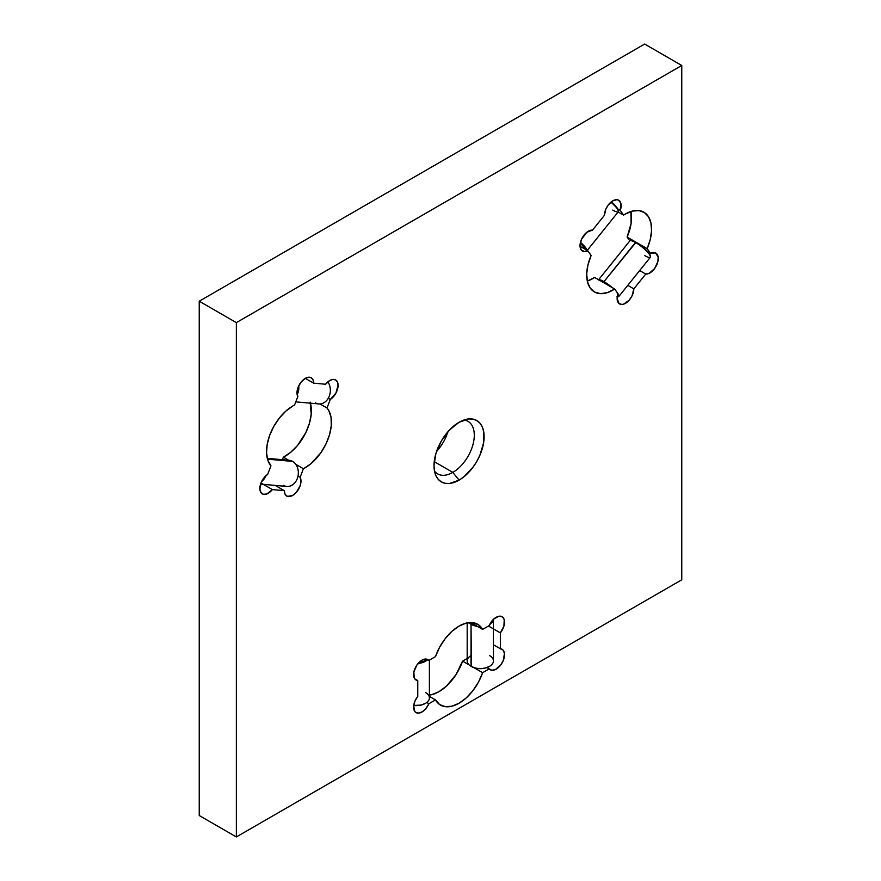 <?xml version="1.0" encoding="UTF-8"?>
<svg xmlns="http://www.w3.org/2000/svg" width="881" height="881" viewBox="0 0 881 881"><rect width="100%" height="100%" fill="white"/><g stroke="black" fill="none" stroke-linecap="round" stroke-linejoin="round"><path stroke-width="1.32" d="M418.123 663.426A13.127 7.577 0 0 0 427.637 659.715A13.127 7.577 180 0 1 418.123 663.426M418.739 662.633L423.276 661.543L426.977 659.329A12.598 7.268 180 0 1 418.86 662.611M425.556 692.565A13.127 7.577 180 0 1 425.556 703.28A13.127 7.577 180 0 1 413.729 705.362A13.127 7.577 0 0 0 429.399 697.928L429.399 660.133M425.556 703.28L421.107 705.075L413.718 705.472A12.598 7.268 0 0 0 425.193 703.501A12.598 7.268 0 0 0 425.369 703.39M475.388 625.224A12.598 7.268 180 0 1 471.401 623.671L471.027 624.31A13.127 7.577 0 0 0 477.304 626.336A13.127 7.577 180 0 1 471.027 624.31L471.401 666.532A12.598 7.268 0 0 0 489.219 666.532A12.598 7.268 0 0 0 489.396 666.421M489.957 624.089A13.127 7.577 0 0 0 493.404 619.442A13.127 7.577 180 0 1 489.957 624.089M492.457 620.455A12.598 7.268 180 0 1 490.97 622.404M489.583 655.607A13.127 7.577 180 0 1 489.583 666.322A13.127 7.577 180 0 1 471.027 666.322A13.127 7.577 0 0 0 485.332 667.963A13.127 7.577 0 0 0 493.426 660.959L493.426 618.958M467.183 622.878L467.183 660.959A13.127 7.577 0 0 0 471.027 666.322L471.027 624.31A13.127 7.577 180 0 1 468.824 622.614A13.127 7.577 0 0 0 471.027 624.31L471.401 623.671L469.793 622.537A12.598 7.268 180 0 0 471.401 623.671L475.487 625.246M492.666 619.949L490.783 622.57M489.583 666.322L485.134 668.106L480.31 668.657L475.487 668.106L471.027 666.322A13.127 7.577 180 0 1 471.027 655.607M604.443 215.294A11.805 6.817 -60 0 1 612.791 200.835L608.154 205.13L605.853 209.127L604.443 215.294L592.539 230.106L586.768 232.32L581.515 239.302L580.017 245.37L581.218 249.984L584.731 251.647L587.814 250.799A11.805 6.817 -60 0 1 582.462 251.096A11.805 6.817 -60 0 1 580.645 241.625A11.805 6.817 -60 0 1 588.365 231.218A11.805 6.817 -60 0 1 592.539 230.106L604.443 215.294M630.906 211.374L631.104 223.466L627.118 237.077L629.816 240.92L627.118 237.077L647.161 248.64L650.453 253.343L647.733 251.768L650.453 253.343A11.805 6.817 -60 0 1 655.816 253.056A11.805 6.817 -60 0 1 656.543 265.324A11.805 6.817 -60 0 1 645.74 274.046L633.835 288.847A11.805 6.817 -60 0 1 628.682 300.74A11.805 6.817 -60 0 1 619.574 303.901A11.805 6.817 -60 0 1 617.988 293.725L614.696 289.034L594.642 277.46L587.297 281.072A37.156 21.452 120 0 0 594.642 277.46L614.696 289.034A37.156 21.452 -60 0 1 594.389 291.93A37.156 21.452 -60 0 1 591.118 255.501L587.814 250.799L580.028 246.306L587.814 250.799L591.118 255.501L587.946 264.906L586.702 273.914L587.473 281.843L590.204 288.065L594.697 292.107L600.578 293.659L607.427 292.613L614.696 289.034L617.988 293.725L617.129 298.417L618.925 303.427L621.821 304.452L623.583 304.154L629.089 300.289L632.007 295.928L633.835 288.847L645.74 274.046L649.297 273.253L654.638 268.507L657.909 261.47L658.162 257.021L655.541 252.913L650.453 253.343L647.161 248.64L650.266 239.511L651.555 230.734L650.949 222.948L648.493 216.715L644.341 212.486L638.824 210.57L632.327 211.099L625.312 214.05A37.156 21.452 120 0 0 623.583 215.118A37.156 21.452 -60 0 1 625.312 214.05A37.156 21.452 -60 0 1 643.89 212.211A37.156 21.452 -60 0 1 647.161 248.64L627.118 237.077A37.156 21.452 120 0 0 630.939 211.506M325.574 384.237A11.805 6.817 -60 0 1 329.747 380.526L325.574 384.237L313.669 383.169L313.041 379.843L311.224 377.762L308.515 377.233L305.322 378.345L301.269 381.902L298.23 386.99L296.985 392.331L297.833 396.582A11.805 6.817 -60 0 1 305.322 378.345A11.805 6.817 -60 0 1 311.224 377.762A11.805 6.817 -60 0 1 313.669 383.169L305.322 378.345L313.669 383.169L325.574 384.237M618.143 211.969L623.583 215.118L620.29 210.416L620.764 202.993L618.55 200.163L616.854 199.701L612.791 200.835A11.805 6.817 -60 0 1 618.704 200.251A11.805 6.817 -60 0 1 620.29 210.416L617.845 209.006L620.29 210.416L623.583 215.118L618.143 211.969M260.974 483.008L272.383 489.594A11.805 6.817 -60 0 1 262.296 493.889A11.805 6.817 -60 0 1 260.391 484.77A11.805 6.817 -60 0 1 267.659 474.352L270.963 465.84A37.156 21.452 -60 0 1 269.63 435.445A37.156 21.452 -60 0 1 292.8 406.02L285.796 411.174L279.299 418.145L273.771 426.437L269.63 435.445L267.163 444.52L266.558 453.01L267.857 460.289L270.963 465.84L267.659 474.352L264.091 477.645L261.338 482.138L259.873 489.142L260.952 492.633L263.485 494.34L266.943 493.922L272.383 489.594L284.288 490.662L285.114 494.373L287.448 496.388L292.668 495.463L296.302 492.391L300.19 485.607L300.983 480.938L300.124 477.249L303.427 468.736L310.696 463.924L320.629 453.054L325.871 444.178L329.516 434.785L331.278 425.6L331.047 417.33L328.811 410.601L326.994 407.991L330.298 399.478L335.936 393.08L338.095 385.041L337.39 381.858L335.562 379.887L332.886 379.425L329.747 380.526A11.805 6.817 -60 0 1 335.661 379.942A11.805 6.817 -60 0 1 337.566 389.061A11.805 6.817 -60 0 1 330.298 399.478L328.25 398.3L330.298 399.478L326.994 407.991A37.156 21.452 -60 0 1 327.908 439.498A37.156 21.452 -60 0 1 303.427 468.736L295.752 464.309L303.427 468.736L300.124 477.249A11.805 6.817 -60 0 1 297.503 490.871A11.805 6.817 -60 0 1 286.732 496.069A11.805 6.817 -60 0 1 284.288 490.662L275.169 485.398L284.288 490.662L272.383 489.594L263.265 484.33M488.481 626.028L500.353 632.877L500.353 648.746A11.805 6.817 -60 0 1 502.082 649.286A11.805 6.817 -60 0 1 502.082 662.919A11.805 6.817 -60 0 1 490.265 669.736A11.805 6.817 -60 0 1 489.23 668.877L482.623 672.688L473.89 667.644L482.623 672.688A37.156 21.452 -60 0 1 440.478 705.075A37.156 21.452 -60 0 1 435.489 699.91L428.882 703.721L426.756 702.487L428.882 703.721A11.805 6.817 -60 0 1 416.041 712.597A11.805 6.817 -60 0 1 417.77 696.431L417.77 680.561L414.709 678.799L417.77 680.561A11.805 6.817 -60 0 1 416.041 680.022A11.805 6.817 -60 0 1 414.224 670.562A11.805 6.817 -60 0 1 421.944 660.155L416.856 665.078L413.872 671.961L414.224 677.941L415.667 679.78L417.77 680.561L417.77 696.431L415.039 700.935L413.685 705.725L414.731 711.396L415.843 712.487L418.938 713.103L422.627 711.595L426.173 708.236L428.882 703.721L435.489 699.91L439.586 704.503L445.18 706.661L451.843 706.232L459.056 703.225L466.28 697.895L472.943 690.638L478.537 682.015L482.623 672.688L489.23 668.877L491.939 670.265L495.496 669.516L500.849 664.814L503.392 660.199L504.439 653.328L503.084 650.101L500.353 648.746L500.353 632.877L503.888 626.171L504.24 619.784L503.117 617.57L501.256 616.359L498.855 616.26L494.142 618.759L489.23 625.587A11.805 6.817 -60 0 1 496.179 617.295A11.805 6.817 -60 0 1 502.082 616.711A11.805 6.817 -60 0 1 500.353 632.877L493.426 628.88M435.489 656.62A37.156 21.452 -60 0 1 459.056 626.083L451.843 631.413L445.18 638.67L439.586 647.293L435.489 656.62L428.882 660.431L425.875 659.021L421.944 660.155A11.805 6.817 -60 0 1 427.847 659.572A11.805 6.817 -60 0 1 428.882 660.431L426.58 659.098L428.882 660.431L435.489 656.62M447.889 431.767A30.35 17.521 -60 0 1 436.635 451.27A30.35 17.521 120 0 0 447.889 431.767M452.834 472.392L434.234 461.655L452.834 472.392A30.35 17.521 120 0 0 473.493 442.372A30.35 17.521 120 0 0 463.968 420.006A30.35 17.521 -60 0 1 467.998 421.338A30.35 17.521 -60 0 1 472.656 445.654A30.35 17.521 -60 0 1 452.834 472.392L459.056 480.145L452.834 472.392A30.35 17.521 -60 0 1 437.659 473.901A30.35 17.521 -60 0 1 434.487 471.071L435.908 475.652L438.231 479.319L441.348 481.896L445.136 483.306L449.475 483.482L459.056 480.145L463.946 476.764L472.976 467.238L476.775 461.446L479.892 455.257L483.636 442.669L483.636 431.382L482.204 426.778L479.892 423.111L476.775 420.534L472.976 419.125L468.648 418.949L459.056 422.285A35.427 20.461 -60 0 1 467.998 419.026A35.427 20.461 -60 0 1 483.702 442.24A35.427 20.461 -60 0 1 459.056 480.145A35.427 20.461 -60 0 1 435.655 475.046A35.427 20.461 -60 0 1 459.056 422.285L449.475 430.027L441.348 440.985L435.908 453.506L434.003 465.675L434.487 471.049A30.35 17.521 120 0 0 452.834 472.392M199.238 815.52L236.35 836.95L681.762 579.797L681.762 65.48L644.65 44.05L681.762 65.48L236.35 322.633L199.238 301.203L644.65 44.05L199.238 301.203L236.35 322.633L236.35 836.95L199.238 815.52L199.238 301.203L199.238 815.52M681.762 579.797L236.35 836.95L236.35 322.633L681.762 65.48L681.762 579.797M297.833 396.582L294.529 405.095A37.156 21.452 120 0 0 292.8 406.02A37.156 21.452 -60 0 1 294.529 405.095L297.833 396.582M489.23 625.587L482.623 629.408L478.537 624.805L472.943 622.647L466.28 623.087L459.056 626.083A37.156 21.452 -60 0 1 477.634 624.244A37.156 21.452 -60 0 1 482.623 629.408L470.674 622.504L482.623 629.408L489.23 625.587M428.364 695.197L431.8 694.657L439.013 691.662L446.238 686.321L455.851 674.89L462.58 661.124L469.055 664.858L462.58 661.124L467.183 658.459L462.58 661.124A37.156 21.452 120 0 1 429.399 695.109M435.489 699.91L429.399 696.397L435.489 699.91M500.353 648.746L493.426 644.76L500.353 648.746M489.23 668.877L486.962 667.567L489.23 668.877M319.979 403.939L326.994 407.991L319.979 403.939M310.123 402.165L311.235 414.026L309.462 423.21L305.828 432.604L297.492 445.511L290.653 452.349L283.385 457.162L282.405 459.695L283.385 457.162L288.737 460.256L283.385 457.162A37.156 21.452 120 0 0 310.431 403.179M298.02 476.037L300.124 477.249L298.02 476.037M645.74 274.046L639.683 270.544L645.74 274.046M633.835 288.847L627.779 285.356L633.835 288.847M295.785 401.868L318.801 403.927A13.127 10.352 -84.9 0 0 329.142 396.483A13.127 10.352 -84.9 0 0 327.842 381.891A13.127 10.352 95.1 0 1 328.15 398.465A13.127 10.352 95.1 0 1 315.332 402.815M297.161 394.732A13.127 10.352 -84.9 0 0 298.758 385.812A13.127 10.352 95.1 0 1 297.161 394.732M298.108 387.299A12.598 9.933 95.1 0 1 296.985 393.344L298.108 387.299M617.724 294.562A12.598 2.665 38.8 0 1 617.537 296.776L618.242 296.721A13.127 2.775 -141.2 0 0 617.46 292.977A13.127 2.775 38.8 0 1 618.858 296.445L650.365 257.263A13.127 2.775 -141.2 0 0 646.313 250.832A13.127 2.775 -141.2 0 0 635.487 242.44A13.127 2.775 38.8 0 1 650.497 256.591L650.398 255.897A12.598 2.665 -141.2 0 0 636.005 242.297L603.992 281.623A13.127 2.775 38.8 0 1 612.196 287.591A13.127 2.775 -141.2 0 0 603.992 281.623L603.859 282.283A12.598 2.665 38.8 0 1 608.826 285.642M650.497 256.591A13.127 2.775 38.8 0 1 644.771 255.633M618.858 296.445A13.127 2.775 38.8 0 1 617.845 296.71M609.553 286.215L603.859 282.283L603.992 281.623A13.127 2.775 -141.2 0 0 598.695 279.795A13.127 2.775 38.8 0 1 603.992 281.623L635.487 242.44A13.127 2.775 -141.2 0 0 629.904 240.81L598.397 280.004M600.049 280.576A12.598 2.665 38.8 0 1 603.859 282.283L599.653 280.499M616.964 296.754L618.242 295.807L617.218 293.769M650.332 256.437L649.363 253.783L643.604 247.792L636.005 242.297L631.005 240.524M630.521 240.546A13.127 2.775 38.8 0 1 635.487 242.44L636.005 242.297A12.598 2.665 -141.2 0 0 631.225 240.48L630.521 240.546M260.589 484.098L286.788 486.433A13.127 10.352 -84.9 0 0 297.91 476.555A13.127 10.352 -84.9 0 0 292.602 461.402A13.127 10.352 95.1 0 1 297.238 478.724A13.127 10.352 95.1 0 1 283.319 485.321M261.547 481.687A13.127 10.352 -84.9 0 0 265.754 475.85A13.127 10.352 95.1 0 1 261.547 481.687M264.124 477.601A12.598 9.933 95.1 0 1 262.615 479.716L264.124 477.601M292.602 461.402L267.505 459.166L292.602 461.402A13.127 10.352 -84.9 0 0 289.122 460.289L267.284 458.34M586.988 250.325A13.127 2.775 -141.2 0 0 580.469 242.297A13.127 2.775 38.8 0 1 586.988 250.325M586.228 250.259L580.304 242.991A12.598 2.665 38.8 0 1 586.107 249.808M586.845 250.898L618.352 211.715A13.127 2.775 -141.2 0 0 610.896 202.178A13.127 2.775 38.8 0 1 618.484 211.055A13.127 2.775 38.8 0 1 612.758 210.096M618.484 211.055L618.385 210.35A12.598 2.665 -141.2 0 0 611.205 201.925L616.304 206.903L618.319 210.889"/></g></svg>
